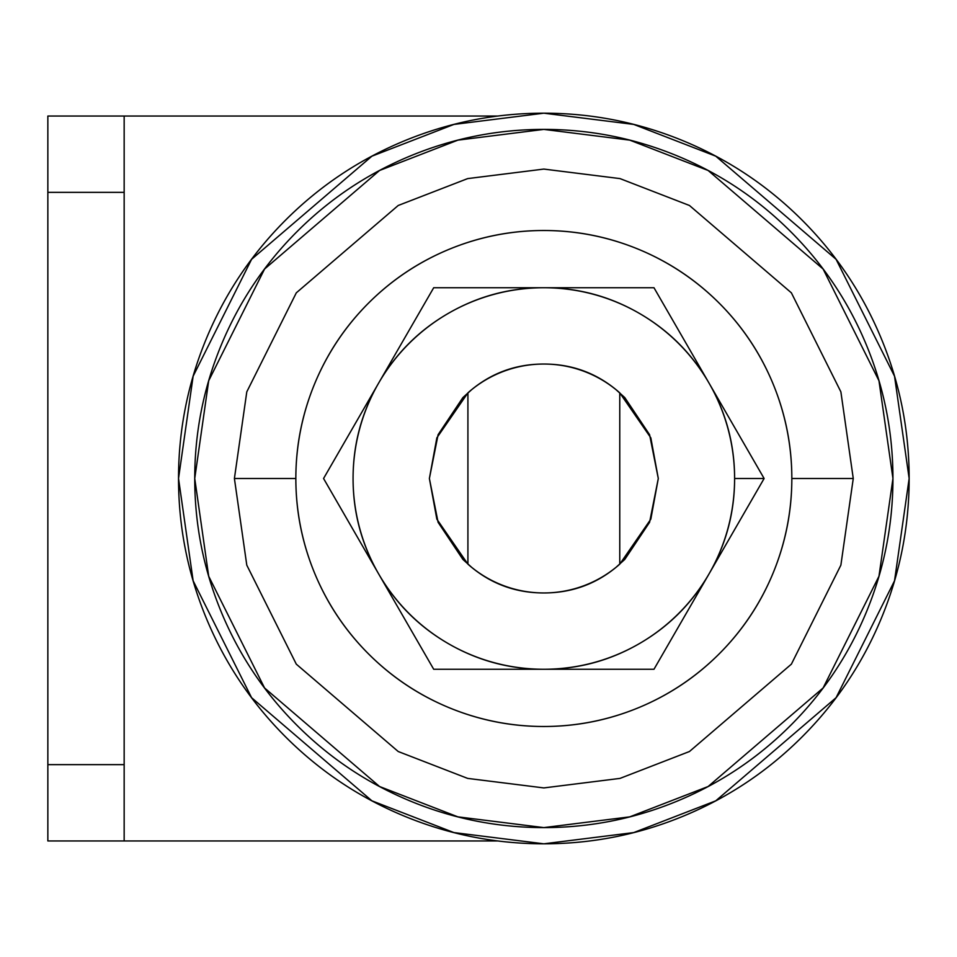 <?xml version="1.0" encoding="UTF-8"?>
<svg xmlns="http://www.w3.org/2000/svg" width="957" height="957" viewBox="0 0 957 957"><rect width="100%" height="100%" fill="white"/><g stroke="black" fill="none" stroke-linecap="round" stroke-linejoin="round"><path stroke-width="1.44" d="M497.784 116.048L124.159 116.048L124.159 840.952L497.784 840.952L47.85 840.952L47.85 116.048L497.784 116.048M124.159 840.952L124.159 764.643L47.85 764.643L47.85 192.357L124.159 192.357L124.159 764.643L47.85 764.643L47.85 840.952L497.784 840.952M124.159 192.357L124.159 116.048L47.85 116.048L47.85 192.357L124.159 192.357M709.041 383.123A190.766 190.766 0 0 1 734.605 478.5L764.117 478.5L709.041 383.123L764.117 478.5L653.978 669.266L433.7 669.266L323.562 478.5L433.7 287.734L653.978 287.734L709.041 383.123C726.076 412.634 734.605 444.419 734.605 478.5C734.605 512.581 726.076 544.366 709.041 573.877C692.007 603.389 668.728 626.668 639.216 643.702C609.705 660.749 577.908 669.266 543.839 669.266C509.758 669.266 477.962 660.749 448.45 643.702C418.939 626.668 395.672 603.389 378.625 573.877C361.59 544.366 353.073 512.581 353.073 478.5C353.073 444.419 361.59 412.634 378.625 383.123C395.672 353.612 418.939 330.332 448.45 313.298C477.962 296.251 509.758 287.734 543.839 287.734C577.908 287.734 609.705 296.251 639.216 313.298C668.728 330.332 692.007 353.612 709.041 383.123L653.978 287.734L543.839 287.734A190.766 190.766 0 0 1 709.041 383.123M471.861 389.487L462.901 397.562L438.091 434.693L429.382 478.5L436.847 437.839L467.913 392.849A114.457 114.457 0 0 1 619.765 392.849L650.832 437.839L658.296 478.5L649.588 434.693L624.765 397.562L615.818 389.487M615.818 567.513L624.765 559.438L649.588 522.307L658.296 478.5L650.832 519.161L619.765 564.152C598.101 583.351 572.788 592.957 543.839 592.957C514.89 592.957 489.577 583.351 467.913 564.152L436.847 519.161L429.382 478.5L438.091 522.307L462.901 559.438L471.861 567.513M543.839 364.043L543.803 364.043C572.788 364.043 598.101 373.649 619.765 392.849L619.765 564.152A114.457 114.457 0 0 1 467.913 564.152L467.913 392.849C489.577 373.649 514.89 364.043 543.839 364.043M764.117 478.5L734.605 478.5A190.766 190.766 0 0 1 709.041 573.877L764.117 478.5M378.625 383.123A190.766 190.766 0 0 1 543.839 287.734L433.7 287.734L323.562 478.5L378.625 573.877A190.766 190.766 0 0 1 378.625 383.123M543.839 669.266A190.766 190.766 0 0 1 378.625 573.877L433.7 669.266L653.978 669.266L709.041 573.877A190.766 190.766 0 0 1 543.839 669.266M467.913 392.849L467.913 564.152M619.765 564.152L619.765 392.849M791.834 478.5A247.995 247.995 0 0 1 543.839 726.495A247.995 247.995 0 0 1 295.845 478.5A247.995 247.995 0 0 1 543.839 230.505A247.995 247.995 0 0 1 791.834 478.5C791.834 511.385 785.541 543.026 772.957 573.399C760.372 603.783 742.453 630.603 719.197 653.858C695.942 677.113 669.122 695.033 638.738 707.618C608.353 720.202 576.724 726.495 543.839 726.495C510.954 726.495 479.313 720.202 448.929 707.618C418.556 695.033 391.736 677.113 368.481 653.858C345.226 630.603 327.306 603.783 314.721 573.399C302.137 543.026 295.845 511.385 295.845 478.5C295.845 445.615 302.137 413.974 314.721 383.601C327.306 353.217 345.226 326.397 368.481 303.142C391.736 279.887 418.556 261.967 448.929 249.382C479.313 236.798 510.954 230.505 543.839 230.505C576.724 230.505 608.353 236.798 638.738 249.382C669.122 261.967 695.942 279.887 719.197 303.142C742.453 326.397 760.372 353.217 772.957 383.601C785.541 413.974 791.834 445.615 791.834 478.5L853.261 478.5L840.88 565.144L791.379 664.158L689.447 751.52L620.004 778.4L543.839 787.922L467.674 778.4L398.22 751.52L296.299 664.158L246.786 565.144L234.405 478.5L246.786 565.144L296.299 664.158L398.22 751.52L467.674 778.4L543.839 787.922L620.004 778.4L689.447 751.52L791.379 664.158L840.88 565.144L853.261 478.5L791.834 478.5M909.15 478.5L894.532 580.791L836.083 697.689L715.752 800.83L633.761 832.578L543.839 843.811L453.917 832.578L371.926 800.83L251.583 697.689L193.135 580.791L178.528 478.5C178.528 430.052 187.787 383.458 206.329 338.706C224.871 293.943 251.272 254.442 285.521 220.182C319.782 185.933 359.282 159.532 404.033 140.99C448.797 122.46 495.391 113.189 543.839 113.189C592.275 113.189 638.881 122.46 683.633 140.99C728.397 159.532 767.897 185.933 802.157 220.182C836.406 254.442 862.807 293.943 881.337 338.706C899.879 383.458 909.15 430.052 909.15 478.5C909.15 526.948 899.879 573.542 881.337 618.294C862.807 663.057 836.406 702.558 802.157 736.818C767.897 771.067 728.397 797.468 683.633 816.01C638.881 834.54 592.275 843.811 543.839 843.811C495.391 843.811 448.797 834.54 404.033 816.01C359.282 797.468 319.782 771.067 285.521 736.818C251.272 702.558 224.871 663.057 206.329 618.294C187.787 573.542 178.528 526.948 178.528 478.5L193.135 376.209L251.583 259.311L371.926 156.17L453.917 124.422L543.839 113.189L633.761 124.422L715.752 156.17L836.083 259.311L894.532 376.209L909.15 478.5M892.941 478.5L878.969 576.246L823.116 687.963L708.12 786.522L629.766 816.859L543.839 827.602L457.901 816.859L379.558 786.522L264.563 687.963L208.698 576.246L194.738 478.5C194.738 524.795 203.602 569.319 221.306 612.097C239.023 654.863 264.252 692.617 296.981 725.346C329.722 758.088 367.476 783.304 410.242 801.021C453.008 818.737 497.544 827.602 543.839 827.602C590.134 827.602 634.658 818.737 677.436 801.021C720.202 783.304 757.956 758.088 790.685 725.346C823.427 692.617 848.644 654.863 866.36 612.097C884.077 569.319 892.941 524.795 892.941 478.5C892.941 432.205 884.077 387.681 866.36 344.903C848.644 302.137 823.427 264.383 790.685 231.654C757.956 198.912 720.202 173.695 677.436 155.979C634.658 138.263 590.134 129.398 543.839 129.398C497.544 129.398 453.008 138.263 410.242 155.979C367.476 173.695 329.722 198.912 296.981 231.654C264.252 264.383 239.023 302.137 221.306 344.903C203.602 387.681 194.738 432.205 194.738 478.5L208.698 380.754L264.563 269.037L379.558 170.478L457.901 140.141L543.839 129.398L629.766 140.141L708.12 170.478L823.116 269.037L878.969 380.754L892.941 478.5M295.845 478.5L234.405 478.5L295.845 478.5M853.261 478.5L840.88 391.856L791.379 292.842L689.447 205.48L620.004 178.6L543.839 169.078L467.674 178.6L398.22 205.48L296.299 292.842L246.786 391.856L234.405 478.5L246.786 391.856L296.299 292.842L398.22 205.48L467.674 178.6L543.839 169.078L620.004 178.6L689.447 205.48L791.379 292.842L840.88 391.856L853.261 478.5"/></g></svg>
